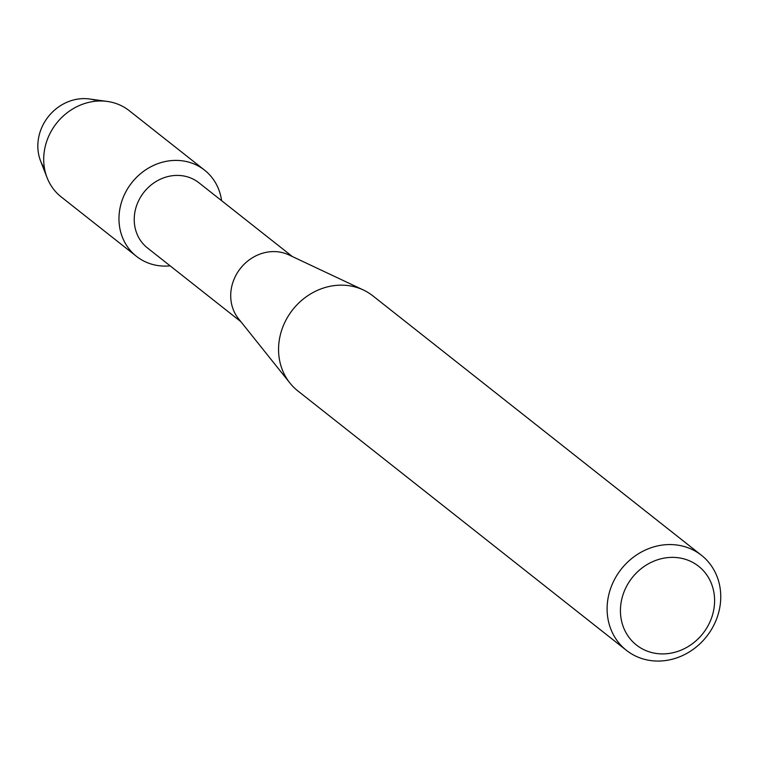 <?xml version="1.0" encoding="UTF-8"?>
<svg xmlns="http://www.w3.org/2000/svg" width="758" height="758" viewBox="0 0 758 758"><rect width="100%" height="100%" fill="white"/><g stroke="black" fill="none" stroke-linecap="round" stroke-linejoin="round"><path stroke-width="1.14" d="M240.93 321.743L147.459 247.942A41.519 37.284 -51.7 0 1 139.889 198.293A41.519 37.284 -51.7 0 1 187.292 176.813A41.519 37.284 -51.7 0 1 198.918 182.773L292.389 256.564M189.178 162.259A54.927 49.327 -51.7 0 1 221.592 200.671A54.927 49.327 -51.7 0 0 204.556 170.133A54.927 49.327 -51.7 0 0 189.178 162.259A54.927 49.327 -51.7 0 0 122.464 199.354A54.927 49.327 -51.7 0 0 151.856 264.239A54.927 49.327 -51.7 0 1 136.478 256.356A54.927 49.327 -51.7 0 1 126.463 190.675A54.927 49.327 -51.7 0 1 189.178 162.259M170.133 265.85A54.927 49.327 -51.7 0 1 151.856 264.239A54.927 49.327 -51.7 0 0 170.133 265.85M626.411 650.336L297.866 390.939A60.545 54.377 -51.7 0 1 289.944 383.055L238.514 318.72A41.519 37.284 -51.7 0 1 238.628 270.852A41.519 37.284 -51.7 0 1 283.786 252.992A41.519 37.284 -51.7 0 1 288.893 254.915L363.404 290.011A60.545 54.377 -51.7 0 1 372.908 295.895L701.453 555.282A60.545 54.377 -51.7 0 1 712.501 627.69A60.545 54.377 -51.7 0 1 643.362 659.015A60.545 54.377 -51.7 0 1 626.411 650.336A60.545 54.377 -51.7 0 1 615.363 577.928A60.545 54.377 -51.7 0 1 684.502 546.603A60.545 54.377 -51.7 0 1 701.453 555.282M289.944 383.055A60.545 54.377 -51.7 0 1 290.096 313.253A60.545 54.377 -51.7 0 1 355.957 287.206A60.545 54.377 -51.7 0 1 363.404 290.011M684.559 559.063A50.17 45.054 -51.7 0 1 711.402 618.329A50.17 45.054 -51.7 0 1 650.468 652.212A50.17 45.054 -51.7 0 1 623.626 592.955A50.17 45.054 -51.7 0 1 684.559 559.063M44.495 168.437A44.637 40.079 -51.7 0 1 47.271 118.021A44.637 40.079 -51.7 0 1 94.883 100.122M136.478 256.356L61.218 196.928A54.927 49.327 -51.7 0 1 47.072 177.666L40.572 160.933A44.637 40.079 -51.7 0 1 48.266 116.723A44.637 40.079 -51.7 0 1 89.482 98.985L107.266 101.43A54.927 49.327 -51.7 0 1 113.908 102.832A54.927 49.327 -51.7 0 1 129.286 110.715L204.556 170.133M47.072 177.666A54.927 49.327 -51.7 0 1 56.537 123.26A54.927 49.327 -51.7 0 1 107.266 101.43"/></g></svg>
